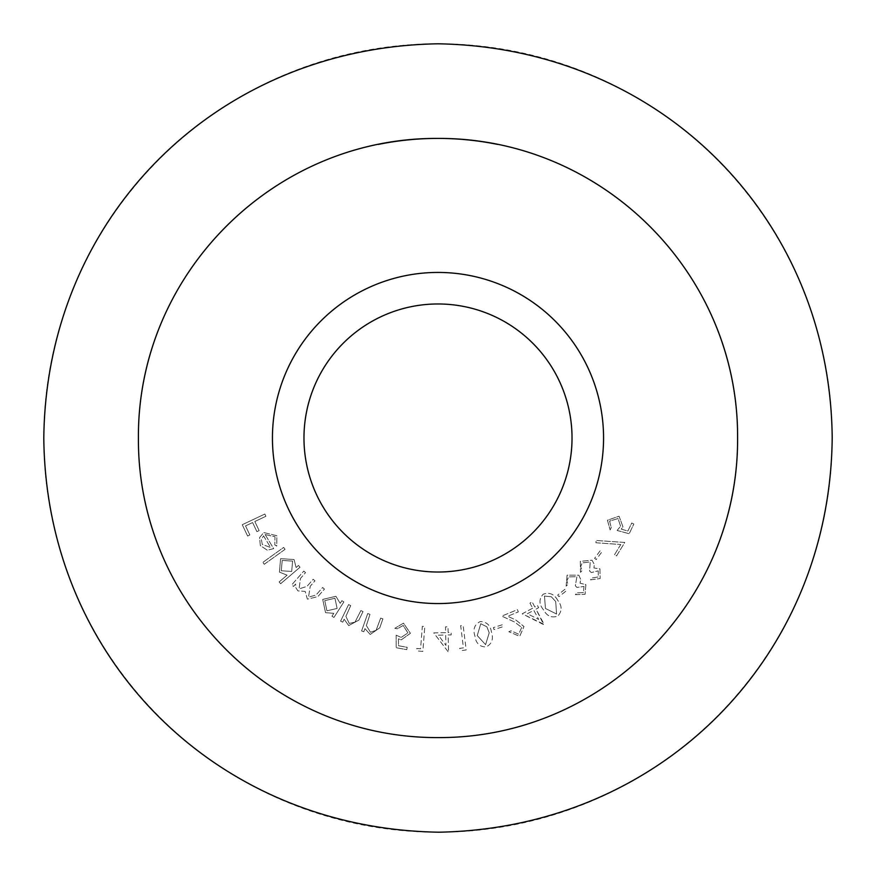 <?xml version="1.0" encoding="UTF-8"?>
<svg xmlns="http://www.w3.org/2000/svg" width="876" height="876" viewBox="0 0 876 876"><rect width="100%" height="100%" fill="white"/><g stroke="black" fill="none" stroke-linecap="round" stroke-linejoin="round"><path stroke-width="0.66" stroke-dasharray="4.38 3.29" d="M285.05 549.351L283.66 547.412L262.866 562.348L264.256 564.286L285.05 549.351L283.66 547.412L262.866 562.348L264.256 564.286L285.05 549.351M287.087 575.171L279.126 581.949L280.638 583.723L300.019 567.232L298.508 565.458L296.099 567.506L294.084 559.534L280.594 558.647L279.433 572.094L287.087 575.171L279.126 581.949L280.638 583.723L300.019 567.232L298.508 565.458L296.099 567.506L294.084 559.534L280.594 558.647L279.433 572.094L287.087 575.171M350.707 605.634L348.582 604.604L340.589 621.15L342.713 622.168L344.137 619.212L348.714 625.595L358.886 620.098L363.003 611.579L360.89 610.561L354.988 622.146L349.228 623.427L345.9 616.343L350.707 605.634L348.582 604.604L340.589 621.15L342.713 622.168L344.137 619.212L348.714 625.595L358.886 620.098L363.003 611.579L360.89 610.561L354.988 622.146L349.228 623.427L345.9 616.343L350.707 605.634M369.968 614.339L367.723 613.539L361.602 630.928L363.836 631.727L364.942 628.607L370.209 634.465L379.746 627.84L382.9 618.883L380.677 618.106L376.089 630.326L370.482 632.242L366.376 625.552L369.968 614.339L367.723 613.539L361.602 630.928L363.836 631.727L364.942 628.607L370.209 634.465L379.746 627.84L382.9 618.883L380.677 618.106L376.089 630.326L370.482 632.242L366.376 625.552L369.968 614.339M396.149 635.177L396.182 647.714L406.771 649.663L407.198 647.331L398.492 645.732L398.492 638.856L401.285 639.841L410.428 633.304L403.475 623.164L394.813 628.322L397.321 628.782L403.201 625.464L407.898 632.943L401.142 637.443L396.149 635.177L396.182 647.714L406.771 649.663L407.198 647.331L398.492 645.732L398.492 638.856L401.285 639.841L410.428 633.304L403.475 623.164L394.813 628.322L397.321 628.782L403.201 625.464L407.898 632.943L401.142 637.443L396.149 635.177M420.568 648.777L416.658 648.47L417.951 651.021L422.845 651.405L424.805 626.515L422.331 626.318L420.568 648.777L416.658 648.47L417.951 651.021L422.845 651.405L424.805 626.515L422.331 626.318L420.568 648.777M445.643 632.636L433.751 632.91L448.578 652.324L448.183 634.969L451.206 634.903L451.151 632.516L448.129 632.582L448.008 626.8L445.512 626.855L445.643 632.636L433.751 632.91L448.578 652.324L448.183 634.969L451.206 634.903L451.151 632.516L448.129 632.582L448.008 626.8L445.512 626.855L445.643 632.636M502.255 624.785L493.374 627.599L493.998 629.559L502.879 626.745L502.255 624.785L493.374 627.599L493.998 629.559L502.879 626.745L502.255 624.785M521.724 627.402L518.68 634.202L511.036 630.786L508.825 631.695L519.698 636.348L523.99 626.537L515.986 620.098L507.708 616.255L518.351 611.897L517.442 609.663L501.784 616.091L514.497 621.993L521.724 627.402L518.68 634.202L511.036 630.786L508.825 631.695L519.698 636.348L523.99 626.537L515.986 620.098L507.708 616.255L518.351 611.897L517.442 609.663L501.784 616.091L514.497 621.993L521.724 627.402M532.674 608.207L522.205 613.813L544.171 624.391L535.992 609.127L538.641 607.714L537.514 605.612L534.864 607.024L532.137 601.943L529.947 603.115L532.674 608.207L522.205 613.813L543.722 624.632L535.992 609.127L538.641 607.714L537.514 605.612L534.864 607.024L532.137 601.943L529.947 603.115L532.674 608.207M564.921 589.285L557.683 595.089L558.965 596.687L566.203 590.895L564.921 589.285L557.683 595.089L558.965 596.687L566.203 590.895L564.921 589.285M583.996 586.46L583.416 592.537L577.196 592.91L575.335 594.662L585.08 594.311L585.88 584.675L580.032 583.153L580.722 579.562L578.85 575.193L567.09 575.149L566.137 586.121L567.922 584.445L566.86 580.613L568.787 576.901L576.912 576.737L575.324 585.748L576.901 587.413L583.996 586.46L583.416 592.537L577.196 592.91L575.335 594.662L585.08 594.311L585.88 584.675L580.032 583.153L580.722 579.562L578.85 575.193L567.09 575.149L566.137 586.121L567.922 584.445L566.86 580.613L568.787 576.901L576.912 576.737L575.324 585.748L576.901 587.413L583.996 586.46M598.264 570.867L598.297 576.945L592.154 577.952L590.501 579.879L600.137 578.532L599.95 568.885L593.983 567.976L594.289 564.341L591.99 560.191L580.317 561.352L580.503 572.346L582.091 570.495L580.646 566.794L582.179 562.918L590.227 561.932L589.57 571.032L591.311 572.532L598.264 570.867L598.297 576.945L592.154 577.952L590.501 579.879L600.137 578.532L599.95 568.885L593.983 567.976L594.289 564.341L591.99 560.191L580.317 561.352L580.503 572.346L582.091 570.495L580.646 566.794L582.179 562.918L590.227 561.932L589.57 571.032L591.311 572.532L598.264 570.867M600.093 550.84L594.607 558.34L596.26 559.556L601.746 552.055L600.093 550.84L594.607 558.34L596.26 559.556L601.746 552.055L600.093 550.84M620.766 544.511L614.547 554.672L616.54 555.899L624.785 542.452L596.096 540.481L595.921 542.77L620.766 544.511L614.547 554.672L616.54 555.899L624.785 542.452L596.096 540.481L595.921 542.77L620.766 544.511M617.098 530.451L629.187 533.725L633.841 524.045L631.716 523.027L627.884 530.987L621.259 529.159L622.945 526.739L619.047 516.205L607.451 520.235L610.134 529.925L611.24 527.637L609.597 521.1L618.04 518.548L620.602 526.246L617.098 530.451L629.187 533.725L633.841 524.045L631.716 523.027L627.884 530.987L621.259 529.159L622.945 526.739L619.047 516.205L607.451 520.235L610.134 529.925L611.24 527.637L609.597 521.1L618.04 518.548L620.602 526.246L617.098 530.451M438 138.408A299.592 299.592 0 0 1 697.449 587.796A299.592 299.592 0 0 1 178.551 587.796A299.592 299.592 0 0 1 438 138.408A299.592 299.592 0 0 0 138.408 438A299.592 299.592 0 0 0 438 737.592A299.592 299.592 0 0 0 737.592 438A299.592 299.592 0 0 0 438 138.408M438 272.436A165.564 165.564 0 0 0 294.621 520.782A165.564 165.564 0 0 0 581.379 520.782A165.564 165.564 0 0 0 438 272.436M557.683 600.29C554.212 594.027 549.361 592.012 543.153 594.257C538.828 599.162 538.959 604.352 543.525 609.838C546.887 616.146 551.661 618.215 557.837 616.047C562.239 611.12 562.184 605.863 557.683 600.29C554.212 594.027 549.361 592.012 543.153 594.257C538.828 599.162 538.959 604.352 543.525 609.838C546.887 616.146 551.661 618.215 557.837 616.047C562.239 611.12 562.184 605.863 557.683 600.29M491.491 632.33C490.494 625.289 486.727 621.697 480.168 621.566C474.42 624.577 472.69 629.439 474.967 636.14C475.854 643.181 479.533 646.795 486.038 646.992C491.863 643.991 493.681 639.108 491.491 632.33C490.494 625.289 486.727 621.697 480.168 621.566C474.42 624.577 472.69 629.439 474.967 636.14C475.854 643.181 479.533 646.795 486.038 646.992C491.863 643.991 493.681 639.108 491.491 632.33M463.437 647.868L459.571 648.35L461.345 650.572L466.196 649.97L463.119 625.311L460.666 625.617L463.437 647.868L459.571 648.35L461.345 650.572L466.196 649.97L463.119 625.311L460.666 625.617L463.437 647.868M333.8 613.342L331.971 616.2L333.942 617.449L343.852 601.943L341.892 600.684L340.184 603.356L335.913 596.293L322.707 599.414L325.543 612.653L333.8 613.342L331.971 616.2L333.942 617.449L343.852 601.943L341.892 600.684L340.184 603.356L335.913 596.293L322.707 599.414L325.543 612.653L333.8 613.342M305.538 572.619L303.775 571.075L291.73 584.883L293.504 586.427L295.584 584.04L295.803 587.632L297.917 590.906L305.187 591.399L307.377 599.151L317.857 596.633L324.438 589.088L322.62 587.5L316.039 595.045L308.527 597.125L310.235 586.219L314.955 580.821L313.181 579.277L307.016 586.351L299.099 588.902L300.435 578.467L305.538 572.619L303.775 571.075L291.73 584.883L293.504 586.427L295.584 584.04L295.803 587.632L297.917 590.906L305.187 591.399L307.377 599.151L317.857 596.633L324.438 589.088L322.62 587.5L316.039 595.045L308.527 597.125L310.235 586.219L314.955 580.821L313.181 579.277L307.016 586.351L299.099 588.902L300.435 578.467L305.538 572.619M265.154 534.557L274.965 536.692L274.823 544.938L276.739 546.098L276.915 535.751L263.775 532.553L259.559 537.601L260.347 545.617L267.279 550.172L273.684 548.661L265.154 534.557L274.965 536.692L274.823 544.938L276.739 546.098L276.915 535.751L263.775 532.553L259.559 537.601L260.347 545.617L267.279 550.172L273.684 548.661L265.154 534.557M265.91 516.271L264.848 514.037L242.258 524.713L247.612 536.024L249.835 534.973L245.543 525.896L252.606 522.556L256.898 531.633L259.132 530.582L254.839 521.505L265.91 516.271L264.848 514.037L242.258 524.713L247.612 536.024L249.835 534.973L245.543 525.896L252.606 522.556L256.898 531.633L259.132 530.582L254.839 521.505L265.91 516.271M497.546 144.387A299.592 299.592 0 0 1 686.893 604.747A299.592 299.592 0 0 1 189.106 604.758A299.592 299.592 0 0 1 378.443 144.387M438 832.2A394.2 394.2 0 0 0 832.2 438A394.2 394.2 0 0 0 438 43.8A394.2 394.2 0 0 0 43.8 438A394.2 394.2 0 0 0 438 832.2M438 303.972A134.028 134.028 0 0 1 554.07 505.014A134.028 134.028 0 0 1 321.93 505.014A134.028 134.028 0 0 1 438 303.972M555.702 601.571L556.578 614.021L545.452 608.481L544.478 596.085L551.343 596.753L555.702 601.571L556.578 614.021L545.452 608.481L544.478 596.085L551.343 596.753L555.702 601.571M527.363 613.758L533.802 610.309L538.696 619.431L527.363 613.758L533.802 610.309L538.696 619.431L527.363 613.758M489.213 632.8L485.589 644.659L477.245 635.571L480.76 623.734L486.87 626.8L489.213 632.8L485.589 644.659L477.245 635.571L480.76 623.734L486.87 626.8L489.213 632.8M438.372 635.188L445.698 635.023L445.939 645.404L438.372 635.188L445.698 635.023L445.939 645.404L438.372 635.188M334.95 598.253L337.107 608.437L326.923 610.824L324.766 600.629L334.95 598.253L337.107 608.437L326.923 610.824L324.766 600.629L334.95 598.253M292.595 561.111L291.686 571.459L281.284 570.758L282.203 560.41L292.595 561.111L291.686 571.459L281.284 570.758L282.203 560.41L292.595 561.111M263.523 535.816L270.596 547.489L262.307 544.467L261.387 539.605L263.523 535.816L270.596 547.489L262.307 544.467L261.387 539.605L263.523 535.816"/><path stroke-width="1.31" d="M438 272.436A165.564 165.564 0 0 1 581.379 520.782A165.564 165.564 0 0 1 294.621 520.782A165.564 165.564 0 0 1 438 272.436M378.443 144.387A299.592 299.592 0 0 1 497.546 144.387M438 138.408C602.502 137.795 738.391 273.838 737.592 437.54C738.829 601.615 602.721 738.074 438.745 737.592C273.794 738.567 137.565 602.349 138.408 438.318C137.193 274.111 273.805 137.466 438 138.408M438 43.8C661.062 47.567 829.868 218.507 832.2 437.463C830.317 656.661 661.949 827.919 439.04 832.2C215.047 828.751 46.078 657.756 43.8 438.252C46.067 218.474 214.73 47.545 438 43.8M438 303.972A134.028 134.028 0 0 0 321.93 505.014A134.028 134.028 0 0 0 554.07 505.014A134.028 134.028 0 0 0 438 303.972"/></g></svg>

